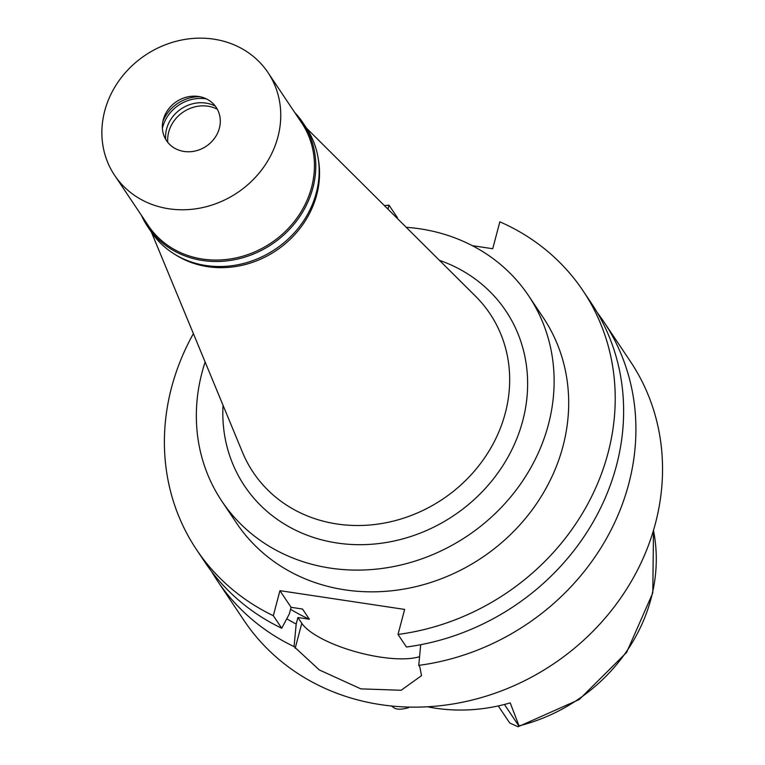 <?xml version="1.0" encoding="UTF-8"?>
<svg xmlns="http://www.w3.org/2000/svg" width="765" height="765" viewBox="0 0 765 765"><rect width="100%" height="100%" fill="white"/><g stroke="black" fill="none" stroke-linecap="round" stroke-linejoin="round"><path stroke-width="1.15" d="M392.005 706.047L393.363 707.338C395.859 709.614 400.774 709.777 408.108 707.826A20.674 18.532 -33.8 0 0 409.447 707.09M498.283 705.932L508.668 721.433A20.674 18.532 -33.8 0 0 509.987 723.155L518.096 726.75L519.033 725.87L510.217 702.892A171.417 153.669 -33.8 0 1 427.463 706.784M290.576 609.275A203.05 182.032 -33.8 0 0 309.356 619.229L297.92 617.508L296.198 624.03L294.047 646.607A232.589 208.51 146.2 0 1 217.279 580.606L243.911 620.348A232.589 208.51 -33.8 0 0 469.442 700.702A232.589 208.51 -33.8 0 0 655.356 523.7A232.589 208.51 -33.8 0 0 630.37 361.424L603.748 321.683A232.589 208.51 146.2 0 1 628.725 483.958A232.589 208.51 146.2 0 1 418.742 665.368L420.712 644.694M597.322 312.684A232.589 208.51 146.2 0 1 603.748 321.683M296.198 624.03A213.378 191.288 146.2 0 1 286.751 618.799M309.356 619.229L302.529 609.036L291.092 607.314L279.933 590.666L404.628 609.418L398.02 634.443A232.589 208.51 146.2 0 0 583.026 290.757A232.589 208.51 146.2 0 0 499.841 221.812L492.727 248.73L472.292 245.661M279.933 590.666L273.325 615.691A232.589 208.51 146.2 0 1 196.567 549.681A232.589 208.51 146.2 0 1 193.392 333.636M387.941 209.132L389.003 205.144A232.589 208.51 146.2 0 0 384.432 205.642M221.869 501.218L236.442 522.964A184.595 165.489 -33.8 0 0 415.433 586.736A184.595 165.489 -33.8 0 0 562.983 446.263A184.595 165.489 -33.8 0 0 543.15 317.475L528.586 295.73A184.595 165.489 146.2 0 1 548.419 424.518A184.595 165.489 146.2 0 1 400.87 565A184.595 165.489 146.2 0 1 221.869 501.218A184.595 165.489 146.2 0 1 202.046 372.431A184.595 165.489 146.2 0 1 205.135 362.017M196.567 549.681L204.982 562.246A232.589 208.51 -33.8 0 0 281.74 628.247L273.325 615.691M291.092 607.314L289.371 613.836L281.74 628.247M419.564 656.666A66.45 20.636 14.8 0 1 355.18 651.608A66.45 20.636 14.8 0 1 301.793 623.284L297.92 617.508M583.026 290.757L591.441 303.322A232.589 208.51 -33.8 0 1 406.435 647.008L398.02 634.443M294.047 646.607L319.273 669.92L360.87 688.873L401.166 690.26L421.505 675.658L419.87 667.051L418.742 665.368M217.279 580.606A232.589 208.51 146.2 0 1 211.408 571.245M389.003 205.144L397.418 217.7L397.341 218.484M406.215 227.301A184.595 165.489 146.2 0 1 528.586 295.73M223.045 405.326A157.255 140.98 -33.8 0 0 351.9 544.489A157.255 140.98 -33.8 0 0 522.772 420.664A157.255 140.98 -33.8 0 0 439.445 260.339M151.46 232.283L242.495 452.316A142.491 127.745 146.2 0 0 379.153 523.92A142.491 127.745 146.2 0 0 505.273 413.148A142.491 127.745 -33.8 0 0 475.514 296.198L306.65 128.31M318.317 159.196A92.297 82.744 146.2 0 1 316.691 194.884A92.297 82.744 146.2 0 1 175.587 254.812M294.802 112.598A93.407 83.739 146.2 0 1 302.873 122.668A93.407 83.739 146.2 0 1 312.904 187.836A93.407 83.739 146.2 0 1 238.25 258.914A93.407 83.739 146.2 0 1 147.674 226.641A93.407 83.739 146.2 0 1 141.439 215.347M114.635 175.338L148.324 225.618A92.297 82.744 -33.8 0 0 237.819 257.509A92.297 82.744 -33.8 0 0 311.594 187.272A92.297 82.744 -33.8 0 0 301.678 122.878L267.999 72.589A92.297 82.744 146.2 0 1 277.905 136.992A92.297 82.744 146.2 0 1 204.131 207.229A92.297 82.744 146.2 0 1 114.635 175.338A92.297 82.744 146.2 0 1 104.719 110.944A92.297 82.744 146.2 0 1 178.494 40.708A92.297 82.744 146.2 0 1 267.999 72.589M147.674 226.641L151.049 231.671A93.407 83.739 -33.8 0 0 241.616 263.944A93.407 83.739 -33.8 0 0 316.28 192.866A93.407 83.739 -33.8 0 0 306.239 127.698L302.873 122.668M167.784 142.386A33.23 29.787 146.2 0 1 168.702 132.049A33.23 29.787 146.2 0 1 217.298 109.213M215.319 106.144A33.23 29.787 -33.8 0 0 166.607 128.922A33.23 29.787 -33.8 0 0 165.699 139.383M162.381 128.386A36.548 32.771 146.2 0 1 162.668 127.229A36.548 32.771 146.2 0 1 206.416 98.895M199.856 96.706A36.548 32.771 -33.8 0 0 162.859 121.492M163.261 119.742A29.902 26.813 -33.8 0 0 184.049 151.451A29.902 26.813 -33.8 0 0 219.373 128.185A29.902 26.813 -33.8 0 0 197.131 96.304A29.902 26.813 -33.8 0 0 163.519 118.824A29.902 26.813 -33.8 0 0 163.261 119.742M519.033 725.87A168.147 150.734 -33.8 0 0 651.082 598.488A168.147 150.734 -33.8 0 0 653.463 530.451M504.441 704.469L519.014 726.224M391.307 705.98L393.363 707.338L392.522 706.105M391.441 705.99A168.147 150.734 -33.8 0 0 392.799 706.889M295.175 648.299L301.793 623.284M653.501 530.327L652.794 592.942L626.592 652.478L579.182 699.554L518.096 726.75"/></g></svg>
